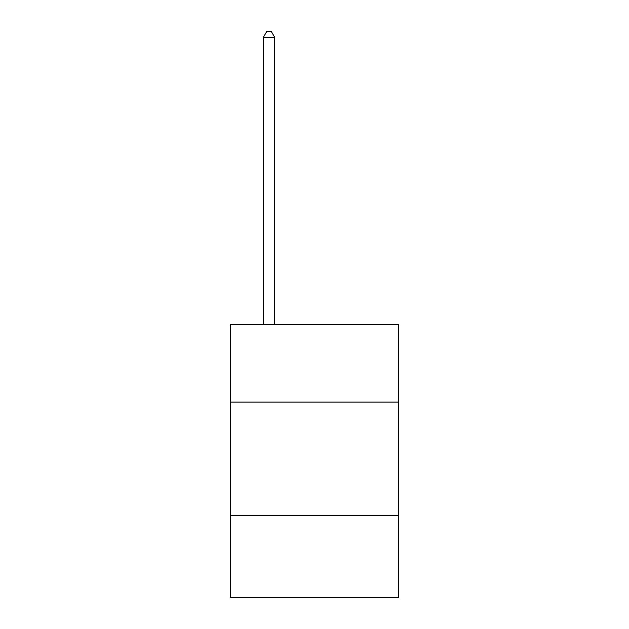 <?xml version="1.0" encoding="UTF-8"?>
<svg xmlns="http://www.w3.org/2000/svg" width="629" height="629" viewBox="0 0 629 629"><rect width="100%" height="100%" fill="white"/><g stroke="black" fill="none" stroke-linecap="round" stroke-linejoin="round"><path stroke-width="0.94" d="M230.395 402.065L398.605 402.065L398.605 324.776L230.395 324.776L230.395 597.55L398.605 597.55L398.605 515.717L230.395 515.717M398.605 515.717L398.605 402.065M274.724 324.776L274.724 37.363L263.354 37.363L263.354 324.776M263.354 37.363L266.767 31.45L271.311 31.45L274.724 37.363"/></g></svg>
